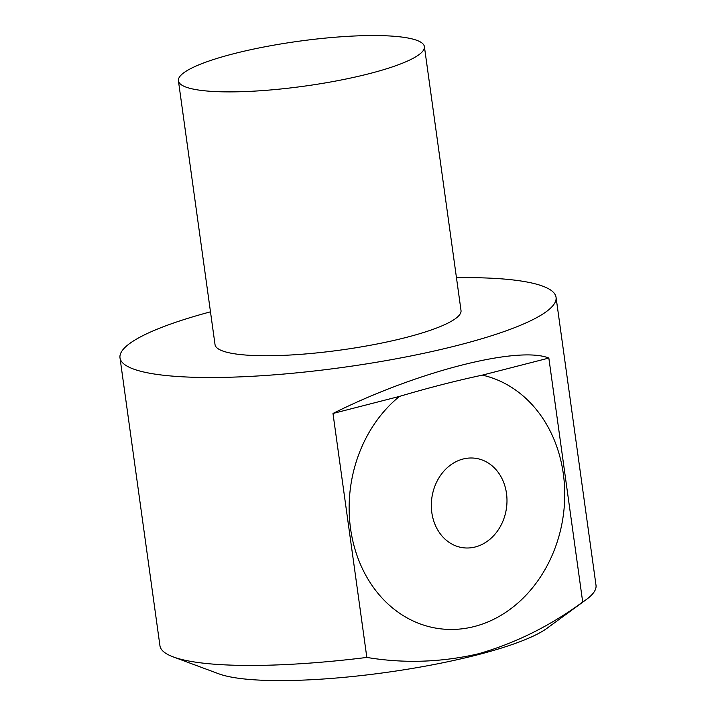 <?xml version="1.0" encoding="UTF-8"?>
<svg xmlns="http://www.w3.org/2000/svg" width="716" height="716" viewBox="0 0 716 716"><rect width="100%" height="100%" fill="white"/><g stroke="black" fill="none" stroke-linecap="round" stroke-linejoin="round"><path stroke-width="1.07" d="M369.223 73.676A124.172 22.626 172.1 0 1 244.505 91.594A124.172 22.626 172.1 0 1 178.418 80.783A124.172 22.626 172.1 0 1 298.304 41.304A124.172 22.626 172.1 0 1 424.4 46.647A124.172 22.626 172.1 0 1 369.223 73.676M424.4 46.647L461.015 310.502A124.172 22.626 172.1 0 1 405.838 337.531A124.172 22.626 172.1 0 1 281.12 355.449A124.172 22.626 172.1 0 1 215.033 344.638L178.418 80.783M399.483 396.404A128.683 107.302 98.4 0 0 383.311 599.364A128.683 107.302 98.4 0 0 551.794 556.117A128.683 107.302 98.4 0 0 482.342 375.13C456.199 380.697 428.58 387.786 399.483 396.404L332.985 413.472L366.834 657.431A220.116 40.114 172.1 0 1 173.254 656.912A220.116 40.114 172.1 0 1 159.945 645.76L119.993 357.821A220.116 40.114 -7.9 0 0 237.882 376.956A220.116 40.114 -7.9 0 0 459.636 344.87A220.116 40.114 -7.9 0 0 542.746 314.082A220.116 40.114 -7.9 0 0 556.055 297.31A220.116 40.114 -7.9 0 0 456.459 277.692M482.342 375.13L548.841 358.063C518.232 345.524 416.354 371.676 332.985 413.472M556.055 297.31L596.007 585.249A220.116 40.114 172.1 0 1 586.234 599.605A220.116 40.114 172.1 0 1 582.699 602.022C550.425 625.73 516.03 642.887 479.514 653.484L476.713 654.2C439.928 662.434 403.305 663.508 366.834 657.431M582.699 602.022L548.841 358.063M461.659 459.412A45.153 37.653 98.4 0 0 437.458 529.509A45.153 37.653 98.4 0 0 500.037 527.03A45.153 37.653 98.4 0 0 478.073 458.759A45.153 37.653 98.4 0 0 461.659 459.412M210.477 311.827A220.116 40.114 -7.9 0 0 119.993 357.821M586.234 599.605L547.042 628.254A174.964 31.889 172.1 0 1 544.223 630.178A174.964 31.889 172.1 0 1 478.449 654.576A174.964 31.889 172.1 0 1 218.774 673.81L173.254 656.912"/></g></svg>
